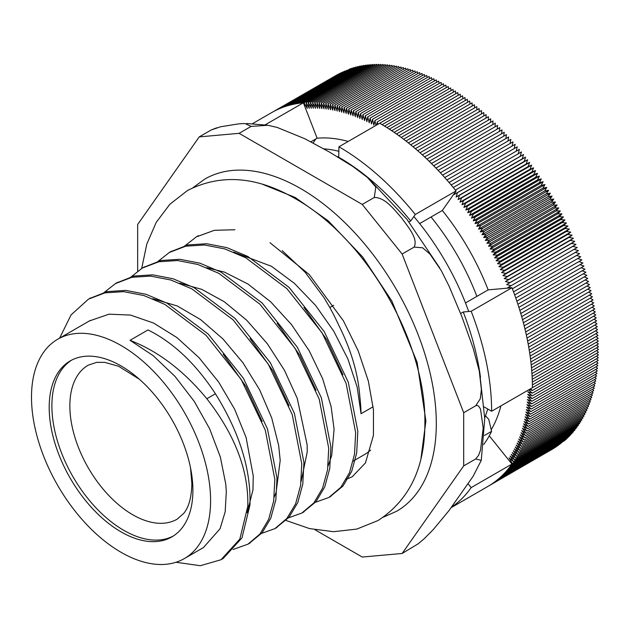 <?xml version="1.0" encoding="UTF-8"?>
<svg xmlns="http://www.w3.org/2000/svg" width="630" height="630" viewBox="0 0 630 630"><rect width="100%" height="100%" fill="white"/><g stroke="black" fill="none" stroke-linecap="round" stroke-linejoin="round"><path stroke-width="0.94" d="M338.94 151.302A170.21 98.272 -120 0 0 323.836 148.845M337.192 156.587A182.905 105.604 60 0 1 338.94 157.35M484.73 417.761A170.21 98.272 -120 0 0 487.722 408.996M476.871 296.384A170.21 98.272 -120 0 0 431.038 217.004M413.855 216.515A182.905 105.604 60 0 1 468.696 311.503M485.47 415.831L488.738 419.352L491.589 431.337A182.905 105.604 60 0 1 483.675 444.528M484.423 435.48L491.589 431.337M282.201 250.638L305.172 272.278L324.166 297.888L329.821 307.534M223.248 354.296L245.952 386.45L262.159 421.438M250.071 338.593L272.814 370.739L289.036 405.72M277.176 323.214L299.817 355.296L316.008 390.183M303.975 307.503L326.742 339.688L342.972 374.724M206.845 398.751C183.724 370.692 158.122 351.209 130.032 340.31L147.995 329.939C173.289 342.468 195.772 363.746 215.444 393.789L206.845 398.751C235.1 435.015 248.748 470.846 247.779 506.252L239.825 539.099L221.012 559.731L200.324 565.708L175.998 562.267M247.787 506.26L249.96 505C251.063 469.649 239.557 432.574 215.444 393.789M249.952 505.008L241.999 537.847L223.185 558.479L222.02 559.125M89.602 298.502L107.179 291.603L125.858 290.399L146.065 294.305L167.044 303.164L208.223 334.065L243.4 378.26L267.466 428.873L276.995 478.052L275.861 499.669L270.813 518.144L262.127 532.767L249.102 543.493M116.589 282.949L134.111 276.027L152.806 274.845L173.014 278.751L193.985 287.595L235.171 318.496L270.341 362.707L294.391 413.312L303.936 462.483L302.794 484.108L297.777 502.598L289.068 517.191L275.916 528.019M143.419 267.435L161.067 260.489L179.747 259.276L199.954 263.198L220.941 272.05L262.111 302.959L297.281 347.146L321.355 397.758L330.892 446.938L329.742 468.555L324.702 487.029L316.024 501.653L302.943 512.395M170.517 251.803L188 244.92L206.695 243.739L226.894 247.629L247.873 256.489L289.06 287.382L324.237 331.593L348.288 382.205L357.824 431.369L356.69 453.002L351.658 471.476L342.956 486.084L329.876 496.873M197.316 236.329L198.474 235.651M373.133 406.752L361.037 413.737A147.609 73.56 -117.2 0 0 359.817 396.561C358.108 373.724 351.178 350.146 339.034 325.828A148.018 78.403 -118.1 0 0 329.821 307.542L333.719 305.29M59.637 338.121L71.08 314.89L88.507 299.116L105.005 292.856L123.685 291.651L143.884 295.557L164.871 304.424L206.049 335.317L241.227 379.512L265.293 430.133L274.822 479.304L273.688 500.929L268.64 519.396L259.954 534.027L247.952 544.178L233.061 549.494M103.092 293.296L115.463 283.579L131.938 277.279L150.633 276.105L170.84 280.011L191.811 288.847L232.998 319.757L268.167 363.959L292.218 414.564L301.762 463.735L300.62 485.36L295.604 503.85L286.894 518.443L274.908 528.625L260.025 533.941M130.064 277.712L142.404 268.01L158.894 261.749L177.573 260.529L197.781 264.458L218.768 273.302L259.938 304.211L295.108 348.398L319.182 399.018L328.718 448.198L327.568 469.807L322.529 488.289L313.85 502.913L301.841 513.056L286.933 518.395M156.996 262.182L169.352 252.465L185.826 246.173L204.522 244.991L224.721 248.882L245.7 257.741L286.886 288.642L322.064 332.845L346.114 383.457L355.651 432.621L354.517 454.254L349.485 472.728L340.783 487.337L328.797 497.519L313.929 502.819M183.936 246.606L196.3 236.904L214.334 230.32L234.895 229.737M361.037 413.737L357.171 387.174L347.949 359.1L333.805 331.278L315.622 305.471L294.407 283.358L271.451 266.293L233.628 252.071M328.088 465.972L331.695 455.632L334.089 429.321L331.136 406.665L322.623 378.693L309.165 350.721L291.477 324.537L270.632 301.778L247.842 283.949L224.453 272.121L206.648 267.632M301.132 481.548L307.235 451.923L307.149 444.859L297.226 398.286L284.413 370.212L267.285 343.649L246.81 320.331L224.217 301.691L201.718 289.343L179.707 283.177M274.207 497.086L276.098 492.408L280.2 460.404L278.688 445.52L271.695 417.879L259.591 389.718L243.007 362.849L222.957 338.956L200.584 319.583L177.227 305.944L152.775 298.754M247.236 512.655L252.969 489.809L253.252 475.981L246.086 437.456L234.659 409.264L218.681 382.095L199.041 357.69L176.928 337.57L153.626 323.072L130.52 315.079L108.99 314.181L89.405 320.938M184.369 558.566A126.638 73.112 -120 0 0 210.593 500.598A126.638 73.112 -120 0 0 155.319 373.149A126.638 73.112 -120 0 0 57.732 339.224A126.638 73.112 -120 0 0 57.724 485.454A126.638 73.112 -120 0 0 184.369 558.566L203.451 547.549L220.067 528.751L225.178 511.788L226.32 491.526L225.784 484.194L220.343 457.018L209.656 428.825L194.261 401.404L175.093 376.496L153.248 355.706L130.032 340.31M463.696 465.893L463.696 412.713L402.129 254.032L414.162 247.086L422.596 247.787L429.92 254.016L441.244 270.577L449.04 286.091L461.869 316.654L473.114 348.138L479.249 370.912L481.383 389.49L480.288 398.759L475.729 405.767L477.028 405.405L478.579 406.066L480.509 409.02L483.178 428.053L480.509 450.174L478.579 455.348L475.729 458.939L481.257 460.388L473.114 476.304L449.04 510.544L433.251 529.61L424.179 538.752L418.233 543.769L402.129 553.479L463.696 465.893L475.729 458.939M475.729 405.767L463.696 412.713M402.129 254.032L362.25 204.419L239.109 133.332L251.15 126.386L267.876 125.268L277.216 127.449L304.77 138.718L329.64 152.161L352.918 166.517L367.416 177.439L375.819 187.078L374.283 197.474C385.355 197.308 394.482 210.113 401.672 217.98C407.673 226.524 418.399 238.416 414.162 247.086M374.283 197.474L362.25 204.419M239.109 133.332L199.23 136.891L137.663 224.485L137.663 271.073M216.759 127.803L211.27 129.945L220.547 126.787L238.66 123.866L244.802 123.496L251.15 126.386M211.27 129.945L199.23 136.891M315 529.767L362.25 557.046L402.129 553.479M71.607 360.147A101.619 58.669 -120 0 0 72.93 476.674A101.619 58.669 -120 0 0 173.187 536.091M353.202 461.089L363.998 454.86A126.638 73.112 -120 0 0 370.653 450.111M383.386 517.151L396.577 511.292A191.803 110.738 -120 0 0 436.306 423.486A191.803 110.738 -120 0 0 352.579 230.47A191.803 110.738 -120 0 0 204.782 179.085L193.111 187.575M192.898 490.384A101.619 58.669 -120 0 0 148.546 388.119A101.619 58.669 -120 0 0 70.237 360.895A101.619 58.669 -120 0 0 70.237 478.233A101.619 58.669 -120 0 0 171.856 536.902A101.619 58.669 -120 0 0 192.898 490.384M293.942 104.171L360.006 66.032L360.352 66.591M484.234 406.98L491.628 411.248L532.405 387.71A215.932 124.669 -120 0 0 511.954 287.745L507.843 287.54L511.135 285.681L506.662 284.539L509.898 282.594L505.441 281.547L508.623 279.507L504.197 278.555L507.323 276.436L502.913 275.57L505.992 273.365L501.606 272.593L504.63 270.294L500.267 269.624L503.236 267.238L498.897 266.655L501.811 264.19L497.503 263.702L500.354 261.143L496.078 260.749L498.873 258.111L494.621 257.812L497.353 255.095L493.133 254.89L495.81 252.079L491.62 251.968L494.243 249.086L490.085 249.063L492.644 246.094L558.747 207.931L556.188 210.9L490.085 249.063M492.644 246.094L488.518 246.173L491.014 243.125L486.919 243.29L489.36 240.164L485.297 240.432L487.675 237.219L483.651 237.581L485.966 234.289L481.981 234.746L484.234 231.375L480.28 231.927L482.47 228.477L478.564 229.123L480.682 225.603L476.815 226.335L478.871 222.736L475.044 223.571L477.036 219.901L473.248 220.815L475.177 217.074L471.437 218.09L473.295 214.271L469.594 215.381L471.382 211.491L467.736 212.696L469.46 208.735L465.846 210.026L467.507 206.002L463.94 207.38L465.531 203.285L462.018 204.758L463.538 200.592L460.073 202.159L461.522 197.93L458.105 199.584L459.49 195.292L456.12 197.032L457.435 192.678L454.12 194.512L456.065 190.937A215.932 124.669 -120 0 0 379.717 123.244L445.82 85.089L446.308 87.601M491.014 243.125L557.117 204.955L554.62 208.01L558.747 207.931M554.62 208.01L488.518 246.173M489.36 240.164L555.463 202.002L553.022 205.128L557.117 204.955M553.022 205.128L486.919 243.29M487.675 237.219L553.778 199.056L551.408 202.261L555.463 202.002M551.408 202.261L485.297 240.432M485.966 234.289L552.069 196.127L549.762 199.411L553.778 199.056M549.762 199.411L483.651 237.581M484.234 231.375L550.337 193.213L548.084 196.576L552.069 196.127M548.084 196.576L481.981 234.746M482.47 228.477L548.572 190.315L546.391 193.756L550.337 193.213M546.391 193.756L480.28 231.927M480.682 225.603L546.785 187.433L544.666 190.953L548.572 190.315M544.666 190.953L478.564 229.123M478.871 222.736L544.974 184.574L542.918 188.173L546.785 187.433M542.918 188.173L476.815 226.335M477.036 219.901L543.139 181.731L541.146 185.401L544.974 184.574M541.146 185.401L475.044 223.571M475.177 217.074L541.28 178.912L539.359 182.653L543.139 181.731M539.359 182.653L473.248 220.815M473.295 214.271L539.398 176.109L537.54 179.928L541.28 178.912M537.54 179.928L471.437 218.09M471.382 211.491L537.492 173.329L535.697 177.219L539.398 176.109M535.697 177.219L469.594 215.381M469.46 208.735L535.563 170.572L533.838 174.526L537.492 173.329M533.838 174.526L467.736 212.696M467.507 206.002L533.61 167.832L531.956 171.864L535.563 170.572M531.956 171.864L465.846 210.026M465.531 203.285L531.633 165.123L530.051 169.218L533.61 167.832M530.051 169.218L463.94 207.38M463.538 200.592L529.641 162.43L528.121 166.596L531.633 165.123M528.121 166.596L462.018 204.758M461.522 197.93L527.625 159.768L526.176 163.997L529.641 162.43M526.176 163.997L460.073 202.159M459.49 195.292L525.593 157.122L524.207 161.422L527.625 159.768M524.207 161.422L458.105 199.584M457.435 192.678L523.538 154.507L522.223 158.87L525.593 157.122M522.223 158.87L456.12 197.032M455.372 190.079L521.467 151.924L520.222 156.342L523.538 154.507M520.222 156.342L454.12 194.512M453.277 187.519L519.372 149.357L518.214 153.799M451.167 184.984L517.261 146.829L516.206 151.192M449.04 182.48L515.135 144.325L514.174 148.609M446.89 180.007L512.985 141.845L512.119 146.065M444.733 177.558L510.828 139.395L510.048 143.546M442.551 175.14L508.646 136.986L507.953 141.057M440.362 172.754L506.457 134.599L505.835 138.608M438.149 170.399L504.244 132.245L503.701 136.182M435.928 168.076L502.023 129.922L501.551 133.796M433.692 165.785L499.787 127.63L499.385 131.442M431.44 163.532L497.535 125.37L497.196 129.126M429.18 161.304L495.274 123.149L494.991 126.835M426.904 159.114L492.999 120.96L492.778 124.59M424.62 156.964L490.715 118.802L490.549 122.37M422.32 154.838L488.415 116.684L488.305 120.196M420.013 152.759L486.108 114.597L486.045 118.054M417.69 150.712L483.793 112.549L483.777 115.944M415.367 148.696L481.462 110.541L481.493 113.872M413.028 146.727L479.123 108.565L479.202 111.841M410.681 144.79L476.784 106.627L476.894 109.848M408.334 142.892L474.429 104.73L474.579 107.895M405.972 141.033L472.067 102.871L472.264 105.982M403.609 139.206L469.704 101.052L469.933 104.107M401.239 137.427L467.334 99.272L467.594 102.273M398.861 135.686L464.956 97.524L465.247 100.469M396.483 133.985L462.57 95.831L462.892 98.721M394.096 132.324L460.191 94.169L460.538 97.004M391.702 130.709L457.797 92.547L458.175 95.327M389.308 129.134L455.403 90.972L455.805 93.697M386.914 127.599L453.009 89.436L453.435 92.114M384.52 126.102L450.615 87.948L451.064 90.562M382.127 124.653L448.221 86.499L448.686 89.058M377.819 124.338L377.315 121.889L443.418 83.727L443.922 86.184M377.315 121.889L376.519 125.094M375.96 125.409L374.921 120.574L441.024 82.412L441.543 84.814M374.921 120.574L373.858 125.181L372.519 119.298L438.63 81.136L439.165 83.483M372.519 119.298L371.535 123.968L370.125 118.07L436.236 79.908L436.779 82.199M370.125 118.07L369.211 122.795L367.739 116.881L433.842 78.718L434.401 80.963M367.739 116.881L366.888 121.669L365.345 115.747L431.448 77.577L432.022 79.766M365.345 115.747L364.573 120.582L362.959 114.644L429.069 76.482L429.644 78.624M362.959 114.644L362.258 119.543L360.58 113.597L426.683 75.435L427.274 77.521M360.58 113.597L359.95 118.542L358.202 112.597L424.305 74.427L424.903 76.458M358.202 112.597L357.643 117.597L355.832 111.636L421.935 73.474L422.541 75.45M355.832 111.636L355.344 116.692L353.461 110.73L419.572 72.56L420.178 74.49M353.461 110.73L353.052 115.826L351.107 109.864L417.21 71.694L417.824 73.568M351.107 109.864L350.768 115.014L348.752 109.045L414.855 70.883L415.469 72.702M348.752 109.045L348.484 114.243L346.405 108.273L412.516 70.111L413.13 71.875M346.405 108.273L346.216 113.518L344.075 107.549L410.177 69.387L410.791 71.103M344.075 107.549L343.948 112.841L341.743 106.872L407.854 68.709L408.468 70.371M341.743 106.872L341.696 112.203L339.428 106.249L405.531 68.079L406.145 69.694M339.428 106.249L339.452 111.62L337.121 105.667L403.224 67.497L403.838 69.064M337.121 105.667L337.215 111.077L334.821 105.131L400.924 66.969L401.53 68.473M334.821 105.131L334.995 110.589L332.538 104.643L398.64 66.481L399.239 67.938M332.538 104.643L332.782 110.14L330.262 104.21L396.364 66.048L396.963 67.449M330.262 104.21L330.577 109.738L327.994 103.824L394.104 65.654L394.695 67.008M327.994 103.824L328.387 109.384L325.749 103.478L391.852 65.315L392.435 66.622M325.749 103.478L326.206 109.085L323.513 103.186L389.616 65.024L390.19 66.276M323.513 103.186L324.048 108.825L321.284 102.942L387.395 64.78L387.954 65.985M321.284 102.942L321.891 108.612L319.079 102.753L385.182 64.583L385.741 65.733M319.079 102.753L319.757 108.447L316.89 102.603L382.993 64.441L383.536 65.536M316.89 102.603L317.638 108.329L314.709 102.509L380.811 64.339L381.339 65.394M314.709 102.509L315.528 108.258L312.543 102.454L378.654 64.291L379.166 65.292M312.543 102.454L313.441 108.234L310.401 102.454L376.504 64.291L377.008 65.237M310.401 102.454L311.37 108.258L308.275 102.501L374.377 64.339L374.866 65.237M308.275 102.501L309.306 108.329L306.164 102.603L372.267 64.433L372.732 65.284M306.164 102.603L307.267 108.447L304.07 102.745L370.172 64.583L370.629 65.378M304.07 102.745L304.833 106.564L303.377 102.792A215.932 124.669 -120 0 0 271.75 112.549L252.598 123.614M302.03 102.918L368.101 64.772L368.534 65.528M299.974 103.162L366.046 65.016L366.463 65.725M297.943 103.454L364.014 65.307L364.408 65.961M295.935 103.785L361.998 65.646L362.368 66.252M494.243 249.086L560.346 210.916L557.723 213.806L561.921 213.916L559.235 216.72L563.464 216.925L560.724 219.65L564.976 219.949L562.18 222.587L566.457 222.981L563.606 225.532L567.913 226.02L565.008 228.493L569.339 229.076L566.37 231.454L570.733 232.131L567.717 234.431L572.095 235.195L569.024 237.408L573.426 238.266L570.3 240.392L574.733 241.345L571.552 243.377L576.001 244.424L572.764 246.377L577.237 247.511L511.135 285.681M556.188 210.9L560.346 210.916M495.81 252.079L561.921 213.916M557.723 213.806L491.62 251.968M497.353 255.095L563.464 216.925M559.235 216.72L493.133 254.89M498.873 258.111L564.976 219.949M560.724 219.65L494.621 257.812M500.354 261.143L566.457 222.981M562.18 222.587L496.078 260.749M501.811 264.19L567.913 226.02M563.606 225.532L497.503 263.702M503.236 267.238L569.339 229.076M565.008 228.493L498.897 266.655M504.63 270.294L570.733 232.131M566.37 231.454L500.267 269.624M505.992 273.365L572.095 235.195M567.717 234.431L501.606 272.593M507.323 276.436L573.426 238.266M569.024 237.408L502.913 275.57M508.623 279.507L574.733 241.345M570.3 240.392L504.197 278.555M509.898 282.594L576.001 244.424M571.552 243.377L505.441 281.547M572.764 246.377L506.662 284.539M512.347 288.768L578.442 250.606L573.993 249.386M513.513 291.855L579.616 253.693L575.284 252.425M514.655 294.95L580.75 256.788L576.537 255.473M515.757 298.045L581.86 259.891L577.749 258.52M516.836 301.14L582.931 262.986L578.931 261.576M517.868 304.243L583.971 266.08L580.065 264.639M518.876 307.338L584.971 269.175L581.167 267.695M519.845 310.425L585.939 272.262L582.23 270.758M520.782 313.519L586.876 275.357L583.254 273.814M521.679 316.606L587.774 278.444L584.246 276.877M522.546 319.686L588.64 281.523L585.199 279.933M523.38 322.765L589.475 284.602L586.113 282.988M524.168 325.836L590.271 287.674L586.987 286.036M524.932 328.899L591.027 290.737L587.822 289.083M525.656 331.955L591.751 293.793L588.625 292.123M526.341 335.01L592.436 296.848L589.389 295.163M526.995 338.05L593.09 299.888L590.113 298.187M527.609 341.082L593.704 302.92L590.798 301.211M528.184 344.098L594.279 305.944L591.452 304.219M528.727 347.114L594.822 308.952L592.058 307.219M529.231 350.107L595.326 311.952L592.633 310.212M529.696 353.099L595.799 314.937L593.169 313.197M530.129 356.068L596.224 317.906L593.665 316.166M530.523 359.029L596.618 320.867L594.122 319.127M530.885 361.974L596.98 323.812L594.539 322.064M531.2 364.904L597.295 326.742L594.925 324.993M531.484 367.81L597.579 329.655L595.271 327.915M531.728 370.708L597.823 332.553L595.57 330.813M531.933 373.59L598.027 335.428L595.838 333.695M532.106 376.449L598.201 338.286L596.067 336.562M532.24 379.291L598.327 341.129L596.256 339.412M532.334 382.111L598.421 343.948L596.405 342.24M532.389 384.914L598.484 346.752L596.523 345.051M532.405 387.694L598.5 349.532L596.594 347.839M529.287 389.505L532.374 390.458L530.539 388.789M532.374 390.458L598.484 352.288L596.626 350.611M451.293 507.567L487.683 486.557A215.932 124.669 -120 0 0 511.954 464.05L509.229 460.672L512.34 463.467L509.04 457.79L513.513 461.727L510.158 456.081L514.647 459.947L511.253 454.332L515.757 458.128L512.308 452.553L516.828 456.27L513.332 450.726L517.868 454.372L514.316 448.867L518.868 452.434L515.277 446.969L519.837 450.466L516.198 445.032L520.774 448.458L517.088 443.063L521.672 446.41L517.947 441.063L522.538 444.323L518.774 439.015L523.373 442.205L519.561 436.944L524.168 440.055L520.309 434.834L524.924 437.866L521.034 432.692L525.648 435.637L521.711 430.518L526.333 433.385L522.365 428.313L526.987 431.093L522.979 426.077L527.601 428.77L523.554 423.809L528.176 426.416L524.097 421.502L528.72 424.029L524.601 419.17L529.224 421.62L525.073 416.816L529.688 419.17L525.514 414.422L530.121 416.698L525.908 412.004L530.515 414.194L526.278 409.563L530.87 411.658L526.601 407.09L531.192 409.098L526.893 404.594L531.476 406.508L527.145 402.066L531.72 403.901L527.365 399.514L531.925 401.255L527.546 396.939L532.09 398.593L527.696 394.341L532.224 395.908L527.806 391.718L532.318 393.191L528.704 389.844M532.318 393.191L598.421 355.029L596.626 353.359M532.224 395.908L598.327 357.738L596.586 356.092M532.09 398.593L598.201 360.431L596.508 358.793M531.925 401.255L598.027 363.093L596.389 361.47M531.72 403.901L597.823 365.731L596.232 364.132M531.476 406.508L597.579 368.345L596.035 366.762M531.192 409.098L597.295 370.936L595.807 369.369M530.87 411.658L596.98 373.495L595.531 371.952M530.515 414.194L596.618 376.023L595.224 374.503M530.121 416.698L596.224 378.528L594.877 377.031M529.688 419.17L595.799 381.008L594.499 379.528M529.224 421.62L595.326 383.45L594.074 382M528.72 424.029L594.822 385.867L593.617 384.442M528.176 426.416L594.279 388.253L593.121 386.851M527.601 428.77L593.704 390.608L592.586 389.23M526.987 431.093L593.09 392.931L592.011 391.584M526.333 433.385L592.436 395.215L591.405 393.9M525.648 435.637L591.751 397.475L590.759 396.183M524.924 437.866L591.027 399.696L590.082 398.436M524.168 440.055L590.271 401.885L589.365 400.656M523.373 442.205L589.475 404.043L588.609 402.846M522.538 444.323L588.648 406.161L587.822 404.995M521.672 446.41L587.782 408.24L586.995 407.114M520.774 448.458L586.876 410.287L586.128 409.193M519.837 450.466L585.947 412.296L585.231 411.24M518.868 452.434L584.979 414.272L584.301 413.248M517.868 454.372L583.971 416.209L583.333 415.217M516.828 456.27L582.931 418.107L582.333 417.154M515.757 458.128L581.86 419.966L581.293 419.052M514.647 459.947L580.758 421.785L580.222 420.911M513.513 461.727L579.616 423.565L579.12 422.73M512.34 463.467L578.442 425.305L577.986 424.502M511.166 465.145L577.237 426.998L576.812 426.242M509.93 466.806L576.001 428.66L575.607 427.943M508.67 468.421L574.733 430.274L574.371 429.605M507.37 469.996L573.434 431.849L573.095 431.219M506.04 471.523L572.103 433.385L571.796 432.794M504.677 473.012L570.741 434.873L570.457 434.33M503.291 474.461L569.347 436.322L569.095 435.826M501.874 475.863L567.921 437.732L567.701 437.275M500.425 477.217L566.465 439.094L566.268 438.685M498.944 478.532L564.976 440.409L564.811 440.047M497.448 479.8L563.322 441.362M495.92 481.021L561.803 442.638M560.251 443.874L494.369 482.186M348.201 141.443A177.061 102.225 -120 0 0 317.118 138.206L304.833 106.564M265.191 124.835L303.377 102.792M511.954 464.05L471.177 487.596L468.161 483.848M451.623 507.126A215.932 124.669 -120 0 0 471.177 487.596M511.954 287.745L471.177 311.283L463.239 311.992L460.64 313.496M491.628 411.248A215.932 124.669 -120 0 0 471.177 311.283M379.717 123.244L338.94 146.79L338.712 157.5M409.012 221.98L410.705 221.004L415.288 214.483A215.932 124.669 -120 0 0 338.94 146.79M415.288 214.483L456.065 190.937M558.676 445.063L492.81 483.305M557.07 446.205L491.266 484.352M555.44 447.3L489.809 485.281M553.778 448.355L488.99 485.785M337.861 74.403L273.073 111.809M273.916 111.353L339.617 73.505M275.444 110.557L341.389 72.639M277.129 109.738L343.177 71.82M278.877 108.951L344.996 71.048M280.665 108.195L346.839 70.324M282.484 107.478L348.697 69.647M284.327 106.816L350.359 68.686L350.587 69.016M286.201 106.194L352.241 68.064L352.493 68.434M288.099 105.62L354.147 67.481L354.43 67.906M290.028 105.084L356.076 66.953L356.383 67.418M291.974 104.604L358.029 66.465L358.36 66.985M509.418 287.965L488.148 289.871A177.061 102.225 -120 0 0 468.248 248.441A177.061 102.225 -120 0 0 442.323 210.491L419.651 223.579M442.323 210.491L454.49 193.174M465.483 302.959L488.148 289.871M317.118 138.206L310.866 141.813M509.229 460.672L489.274 435.842M491.203 429.715A177.061 102.225 -120 0 0 500.889 405.901M410.705 221.004A202.978 117.188 -120 0 0 338.94 157.366M480.485 377.339A202.978 117.188 -120 0 0 463.239 311.992M315.843 138.946A177.061 102.225 -120 0 0 313.173 143.018M190.52 467.814L191.874 483.643C191.528 497.369 188.827 507.268 183.755 513.348L177.18 519.159A88.917 51.337 60 0 1 88.263 467.822A88.917 51.337 60 0 1 88.263 365.156L96.658 362.352L104.667 362.344L118.59 366.258L139.395 379.268M221.012 559.731L223.185 558.479M247.96 544.178L250.134 542.926M275.491 528.279L277.074 527.365M301.849 513.064L304.022 511.812M329.687 496.991L330.963 496.251M89.523 298.541L90.688 297.872M115.463 283.571L117.637 282.319M143.073 267.632L144.577 266.758M169.352 252.457L171.525 251.205M196.292 236.904L198.466 235.644M246.614 123.488L267.876 125.26M368.542 178.455L407.035 219.468L439.724 267.923M479.713 373.283L484.746 418.611L481.265 460.388M90.287 320.426L57.732 339.224M262.805 184.401L295.202 197.466L328.269 220.854L362.723 257.024L391.758 300.856L417.084 362.148L425.896 420.998L420.982 458.388M270.018 242.731L309.18 274.499L343.405 320.812L358.155 350.737L368.345 381.071L373.464 409.949L373.433 435.393L365.424 462.963L352.209 476.768L346.303 479.288M141.695 268.419L146.814 244.07L156.193 222.414L169.848 204.262L187.456 190.551C220.705 173.541 256.693 176.274 295.415 198.733C366.707 238.731 425.628 341.94 424.88 421.565C425.313 466.995 409.681 499.999 377.984 520.561L356.761 529.09L333.616 531.688L309.566 528.594L285.327 520.23"/></g></svg>
